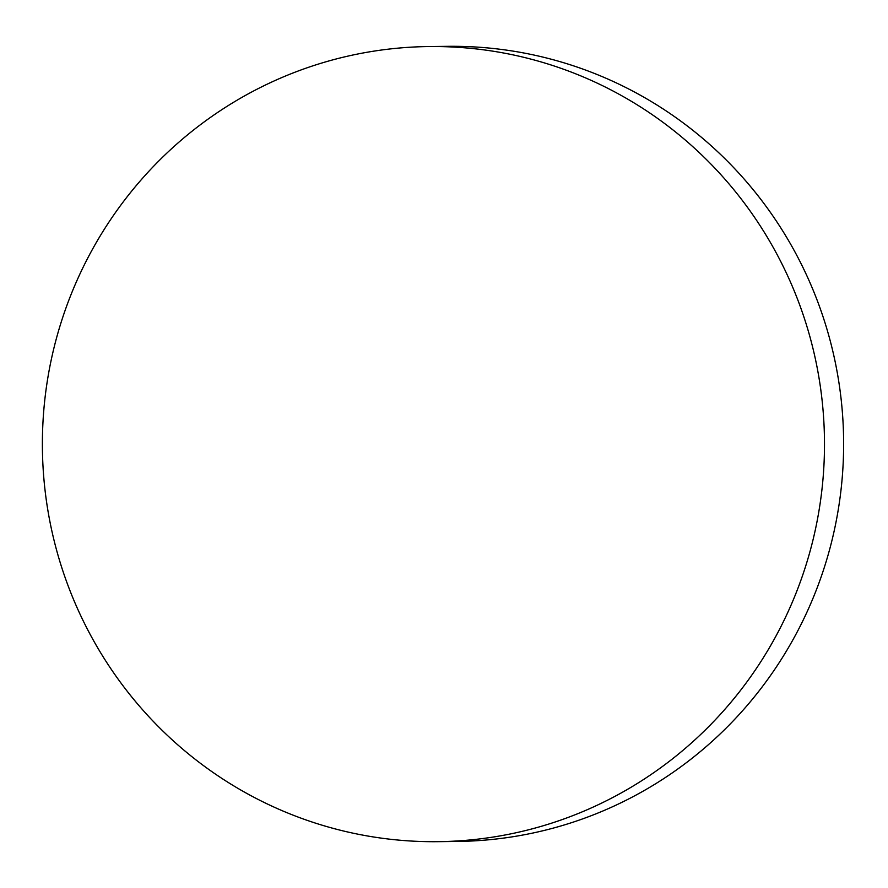 <?xml version="1.0" encoding="UTF-8"?>
<svg xmlns="http://www.w3.org/2000/svg" width="888" height="888" viewBox="0 0 888 888"><rect width="100%" height="100%" fill="white"/><g stroke="black" fill="none" stroke-linecap="round" stroke-linejoin="round"><path stroke-width="1.33" d="M44.6 486.202A397.591 391.053 -90.7 0 0 438.217 841.669A397.591 391.053 -90.7 0 0 824.464 439.416A397.591 391.053 -90.7 0 0 428.66 46.553A397.591 391.053 -90.7 0 0 44.6 486.202M438.217 841.669L457.353 841.447A397.591 391.053 -90.7 0 0 843.6 439.183A397.591 391.053 -90.7 0 0 447.796 46.331L428.66 46.553"/></g></svg>
